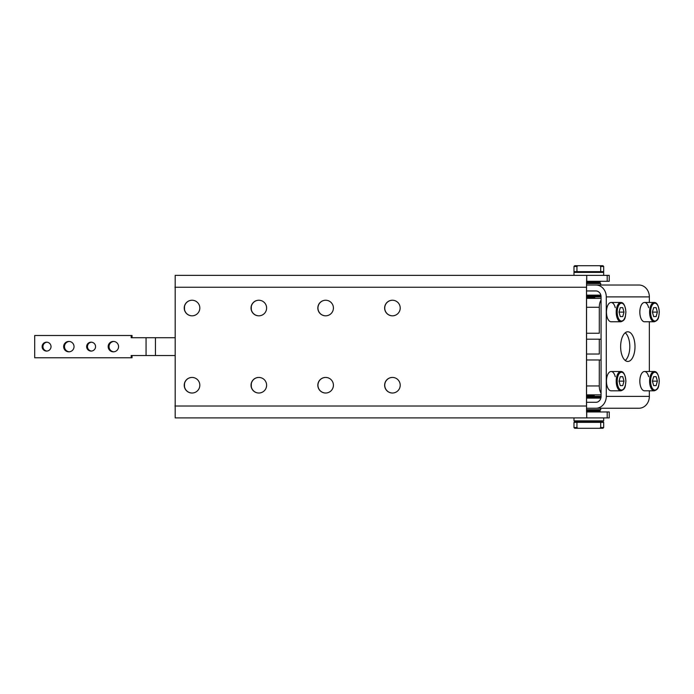 <?xml version="1.0" encoding="UTF-8"?>
<svg xmlns="http://www.w3.org/2000/svg" width="694" height="694" viewBox="0 0 694 694"><rect width="100%" height="100%" fill="white"/><g stroke="black" fill="none" stroke-linecap="round" stroke-linejoin="round"><path stroke-width="1.04" d="M654.251 321.764C659.352 320.142 658.563 316.577 659.3 312.109C658.632 305.62 656.949 302.411 654.251 302.463A9.647 4.667 90 0 0 649.584 312.109A9.647 4.667 90 0 0 654.251 321.764L644.5 321.764A9.647 4.667 -90 0 1 639.833 312.109A9.647 4.667 -90 0 1 644.5 302.463A9.647 4.667 -90 0 1 648.647 307.659M654.251 390.8C659.352 389.187 658.563 385.612 659.3 381.145C658.632 374.665 656.949 371.446 654.251 371.498A9.647 4.667 90 0 0 649.584 381.145A9.647 4.667 90 0 0 654.251 390.8L644.5 390.8A9.647 4.667 -90 0 1 639.833 381.145A9.647 4.667 -90 0 1 644.5 371.498A9.647 4.667 -90 0 1 648.647 376.695M184.569 306.201A7.799 7.79 -90 0 0 184.491 307.286L184.491 308.769A7.799 7.79 -90 0 0 184.569 309.862M251.367 306.201A7.799 7.79 -90 0 0 251.289 307.286L251.289 308.769A7.799 7.79 -90 0 0 251.367 309.862M174.957 337.718L131.183 337.718L131.183 335.497L34.7 335.497L34.7 357.766L132.034 357.766L132.034 355.536M146.07 337.718L146.07 355.536L155.439 355.536L155.439 337.718M91.53 342.194A4.45 4.45 -90 0 0 91.53 351.06M86.655 346.627A4.45 4.45 90 0 1 91.105 342.177A4.45 4.45 90 0 1 95.564 346.627A4.45 4.45 90 0 1 91.105 351.086A4.45 4.45 90 0 1 86.655 346.627M47.001 342.194A4.45 4.45 -90 0 0 47.001 351.06M42.126 346.627A4.45 4.45 90 0 1 46.576 342.177A4.45 4.45 90 0 1 51.026 346.627A4.45 4.45 90 0 1 46.576 351.086A4.45 4.45 90 0 1 42.126 346.627M113.799 341.448A5.196 5.196 -90 0 0 109.027 346.627A5.196 5.196 -90 0 0 113.799 351.806M108.177 346.627A5.196 5.196 90 0 1 113.374 341.431A5.196 5.196 90 0 1 118.57 346.627A5.196 5.196 90 0 1 113.374 351.823A5.196 5.196 90 0 1 108.177 346.627M69.27 341.448A5.196 5.196 -90 0 0 64.499 346.627A5.196 5.196 -90 0 0 69.27 351.806M63.648 346.627A5.196 5.196 90 0 1 68.845 341.431A5.196 5.196 90 0 1 74.032 346.627A5.196 5.196 90 0 1 68.845 351.823A5.196 5.196 90 0 1 63.648 346.627M184.569 387.061A7.799 7.79 90 0 1 184.491 385.977L184.491 384.485A7.799 7.79 90 0 1 184.569 383.4M251.367 387.061A7.799 7.79 90 0 1 251.289 385.977L251.289 384.485A7.799 7.79 90 0 1 251.367 383.4M192.082 377.432A7.799 7.79 -90 0 0 184.344 385.231A7.799 7.79 -90 0 0 192.082 393.021M192.03 393.021A7.799 7.79 90 0 1 184.231 385.231A7.799 7.79 90 0 1 192.03 377.432A7.799 7.79 90 0 1 199.82 385.231A7.799 7.79 90 0 1 192.03 393.021M192.082 300.233A7.799 7.79 -90 0 0 184.344 308.023A7.799 7.79 -90 0 0 192.082 315.822M192.03 315.822A7.799 7.79 90 0 1 184.231 308.023A7.799 7.79 90 0 1 192.03 300.233A7.799 7.79 90 0 1 199.82 308.023A7.799 7.79 90 0 1 192.03 315.822M258.879 377.432A7.799 7.79 -90 0 0 251.15 385.231A7.799 7.79 -90 0 0 258.879 393.021M258.827 393.021A7.799 7.79 90 0 1 251.028 385.231A7.799 7.79 90 0 1 258.827 377.432A7.799 7.79 90 0 1 266.617 385.231A7.799 7.79 90 0 1 258.827 393.021M258.879 300.233A7.799 7.79 -90 0 0 251.15 308.023A7.799 7.79 -90 0 0 258.879 315.822M258.827 315.822A7.799 7.79 90 0 1 251.028 308.023A7.799 7.79 90 0 1 258.827 300.233A7.799 7.79 90 0 1 266.617 308.023A7.799 7.79 90 0 1 258.827 315.822M325.677 377.432A7.799 7.79 -90 0 0 317.947 385.231A7.799 7.79 -90 0 0 325.677 393.021M325.625 393.021A7.799 7.79 90 0 1 317.835 385.231A7.799 7.79 90 0 1 325.625 377.432A7.799 7.79 90 0 1 333.415 385.231A7.799 7.79 90 0 1 325.625 393.021M325.677 300.233A7.799 7.79 -90 0 0 317.947 308.023A7.799 7.79 -90 0 0 325.677 315.822M325.625 315.822A7.799 7.79 90 0 1 317.835 308.023A7.799 7.79 90 0 1 325.625 300.233A7.799 7.79 90 0 1 333.415 308.023A7.799 7.79 90 0 1 325.625 315.822M392.483 377.432A7.799 7.79 -90 0 0 384.745 385.231A7.799 7.79 -90 0 0 392.483 393.021M392.422 393.021A7.799 7.79 90 0 1 384.632 385.231A7.799 7.79 90 0 1 392.422 377.432A7.799 7.79 90 0 1 400.212 385.231A7.799 7.79 90 0 1 392.422 393.021M392.483 300.233A7.799 7.79 -90 0 0 384.745 308.023A7.799 7.79 -90 0 0 392.483 315.822M392.422 315.822A7.799 7.79 90 0 1 384.632 308.023A7.799 7.79 90 0 1 392.422 300.233A7.799 7.79 90 0 1 400.212 308.023A7.799 7.79 90 0 1 392.422 315.822M573.981 275.362L573.981 272.395L603.676 272.395L603.676 275.362M603.676 272.395L602.93 271.649M574.719 271.649L573.981 272.395M586.682 282.042L599.963 282.042L600.7 281.304M573.981 417.892L573.981 420.859L603.676 420.859L603.676 417.892M603.676 420.859L602.93 421.605L574.719 421.605L573.981 420.859M586.682 411.212L599.963 411.212L600.7 411.958M586.543 281.304L586.543 411.958M586.664 410.466L599.963 410.466L600.7 409.729L586.647 409.729M586.621 398.104L600.848 398.104M586.621 397.107L601.039 397.107M586.647 283.534L600.7 283.534L600.7 285.017L593.648 285.017M600.7 283.534L599.963 282.788L586.664 282.788M600.848 295.15L586.621 295.15M601.039 296.147L586.621 296.147M586.621 296.893L601.073 296.893L601.073 393.186A8.909 4.311 -90 0 1 599.278 385.951L599.286 359.969L586.621 359.969M620.636 346.627A14.843 7.183 -90 0 1 627.81 331.784A14.843 7.183 -90 0 1 634.993 346.627A14.843 7.183 -90 0 1 627.81 361.479A14.843 7.183 -90 0 1 620.636 346.627M625.216 360.472A14.843 7.183 90 0 0 629.796 346.627A14.843 7.183 90 0 0 625.216 332.79M594.767 396.369L594.021 395.623L586.621 395.623M600.7 422.351L603.676 422.351L603.676 427.547L600.7 427.547L599.763 428.285L577.894 428.285L576.948 427.547L573.981 427.547L573.981 422.351L600.7 422.351L600.7 427.547M576.948 427.547L576.948 422.351M599.763 428.285L602.93 428.285L603.676 427.547M573.981 427.547L574.719 428.285L577.894 428.285M597.734 421.605L597.734 422.351M579.915 422.351L579.915 421.605M597.734 410.466L597.734 411.212M594.038 298.359L594.767 297.631L586.621 297.631M576.948 271.649L573.981 271.649L573.981 266.453L576.948 266.453L577.894 265.715L599.763 265.715L600.7 266.453L603.676 266.453L603.676 271.649L576.948 271.649L576.948 266.453M600.7 266.453L600.7 271.649M577.894 265.715L574.719 265.715L573.981 266.453M603.676 266.453L602.93 265.715L599.763 265.715M597.734 282.042L597.734 282.788M594.767 296.893L594.767 297.631M620.87 390.8C625.971 389.187 625.181 385.612 625.919 381.145C625.251 374.665 623.568 371.446 620.87 371.498A9.647 4.667 90 0 0 616.203 381.145A9.647 4.667 90 0 0 620.87 390.8L611.119 390.8A9.647 4.667 -90 0 1 606.452 381.145A9.647 4.667 -90 0 1 611.119 371.498A9.647 4.667 -90 0 1 615.257 376.695M620.87 321.764C625.971 320.142 625.181 316.577 625.919 312.109C625.251 305.62 623.568 302.411 620.87 302.463A9.647 4.667 90 0 0 616.203 312.109A9.647 4.667 90 0 0 620.87 321.764L611.119 321.764A9.647 4.667 -90 0 1 606.452 312.109A9.647 4.667 -90 0 1 611.119 302.463A9.647 4.667 -90 0 1 615.257 307.659M624.001 312.109L622.761 316.568L620.271 316.568L619.031 312.109L620.271 307.659L622.761 307.659L624.001 312.109L619.031 312.109M622.761 316.568L620.271 316.568M622.761 307.659L620.271 307.659M624.001 381.145L622.761 385.604L620.271 385.604L619.031 381.145L620.271 376.695L622.761 376.695L624.001 381.145L619.031 381.145M622.761 385.604L620.271 385.604M622.761 376.695L620.271 376.695M601.073 339.184L586.621 339.184M599.286 354.027L586.621 354.035L599.286 354.027L599.286 339.184M599.286 333.241L586.621 333.25L599.286 333.241L599.295 307.26A8.909 4.311 -90 0 1 601.073 300.042M601.073 359.969L599.286 359.969M601.073 394.86L586.621 394.86L601.073 394.869M601.073 393.186L601.073 396.369A5.942 5.196 90 0 1 595.877 402.303L586.621 402.303M601.073 296.893A5.942 5.196 -90 0 0 595.877 290.951L586.621 290.951M586.63 408.246L595.877 408.246A11.876 10.393 90 0 0 606.278 396.369L606.278 296.893A11.876 10.393 -90 0 0 595.877 285.017L586.63 285.017M649.35 302.463L649.35 296.893A11.876 10.393 -90 0 0 638.948 285.017L595.877 285.017M649.35 321.764L649.35 371.498M649.35 390.8L649.35 396.369A11.876 10.393 90 0 1 638.948 408.246L595.877 408.246L638.948 408.246M601.073 396.369L586.621 396.369M607.198 275.362L609.237 275.362L609.237 281.304L586.734 281.304L586.734 275.362L607.198 275.362L607.198 281.304M174.957 406.016L586.508 406.016L586.734 417.892L586.734 411.958L609.237 411.958L609.237 417.892L175.183 417.892L175.183 275.362L586.734 275.362L586.508 287.238L174.957 287.238M586.508 406.016L586.508 287.238M146.07 355.536L131.183 355.536L131.183 357.766M132.034 337.718L132.034 335.497L131.183 335.497M174.957 355.536L155.439 355.536M656.142 376.695L657.383 381.145L656.142 385.604L653.653 385.604L652.412 381.145L653.653 376.695L656.142 376.695L653.653 376.695M656.142 385.604L653.653 385.604M657.383 381.145L652.412 381.145M656.142 307.659L657.383 312.109L656.142 316.568L653.653 316.568L652.412 312.109L653.653 307.659L656.142 307.659L653.653 307.659M656.142 316.568L653.653 316.568M657.383 312.109L652.412 312.109M650.59 312.109A8.909 4.311 -90 0 1 654.902 303.2A8.909 4.311 -90 0 1 659.205 312.109A8.909 4.311 -90 0 1 654.902 321.018A8.909 4.311 -90 0 1 650.59 312.109M650.59 381.145A8.909 4.311 -90 0 1 654.902 372.236A8.909 4.311 -90 0 1 659.205 381.145A8.909 4.311 -90 0 1 654.902 390.054A8.909 4.311 -90 0 1 650.59 381.145M617.209 381.145A8.909 4.311 -90 0 1 621.52 372.236A8.909 4.311 -90 0 1 625.823 381.145A8.909 4.311 -90 0 1 621.52 390.054A8.909 4.311 -90 0 1 617.209 381.145M617.209 312.109A8.909 4.311 -90 0 1 621.52 303.2A8.909 4.311 -90 0 1 625.823 312.109A8.909 4.311 -90 0 1 621.52 321.018A8.909 4.311 -90 0 1 617.209 312.109M586.621 385.951L599.278 385.951M586.621 298.359L601.073 298.359L586.621 298.359M586.621 307.26L599.295 307.26M606.278 396.369L649.35 396.369M649.35 296.893L606.278 296.893M607.198 411.958L607.198 417.892M600.7 409.729L600.7 408.246M611.119 302.463L620.87 302.463M611.119 371.498L620.87 371.498M644.5 371.498L654.251 371.498M644.5 302.463L654.251 302.463"/></g></svg>

